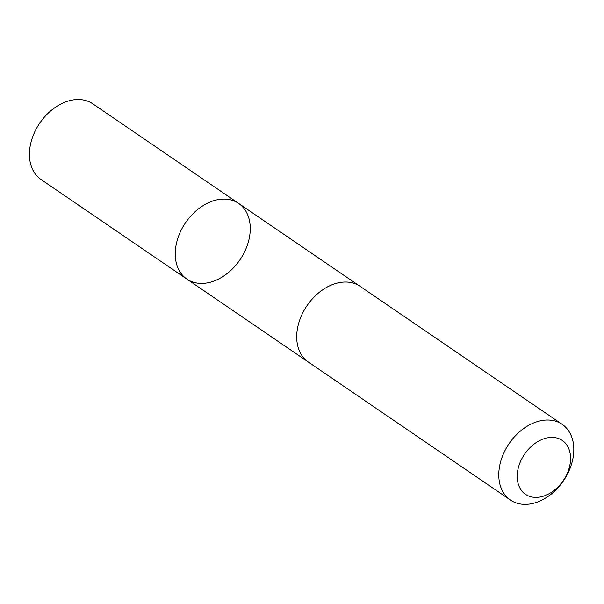 <?xml version="1.0" encoding="UTF-8"?>
<svg xmlns="http://www.w3.org/2000/svg" width="604" height="604" viewBox="0 0 604 604"><rect width="100%" height="100%" fill="white"/><g stroke="black" fill="none" stroke-linecap="round" stroke-linejoin="round"><path stroke-width="0.91" d="M211.053 282.015A45.844 32.918 -55.7 0 1 186.9 279.108A45.844 32.918 -55.7 0 1 185.564 222.687A45.844 32.918 -55.7 0 1 238.603 203.397A45.844 32.918 -55.7 0 1 247.262 245.398A45.844 32.918 -55.7 0 1 211.053 282.015M92.797 103.82A45.851 32.926 124.3 0 0 68.645 100.921A45.851 32.926 124.3 0 0 32.427 137.538A45.851 32.926 124.3 0 0 41.087 179.547L186.9 279.108A45.844 32.918 -55.7 0 1 185.564 222.687A45.844 32.918 -55.7 0 1 238.603 203.397L92.797 103.82M562.15 424.333L360.082 286.341A45.851 32.926 124.3 0 0 335.922 283.442A45.851 32.926 124.3 0 0 299.705 320.06A45.851 32.926 124.3 0 0 308.365 362.068L510.433 500.059A45.851 32.926 124.3 0 0 563.479 480.761A45.851 32.926 124.3 0 0 562.15 424.333A45.851 32.926 124.3 0 0 537.99 421.433A45.851 32.926 124.3 0 0 501.773 458.051A45.851 32.926 124.3 0 0 510.433 500.059M545.102 438.398A32.616 23.42 124.3 0 0 520.203 488.545A32.616 23.42 124.3 0 0 566.386 475.235A32.616 23.42 124.3 0 0 545.102 438.398M359.448 285.926L238.603 203.397M307.746 361.63L186.9 279.108"/></g></svg>
